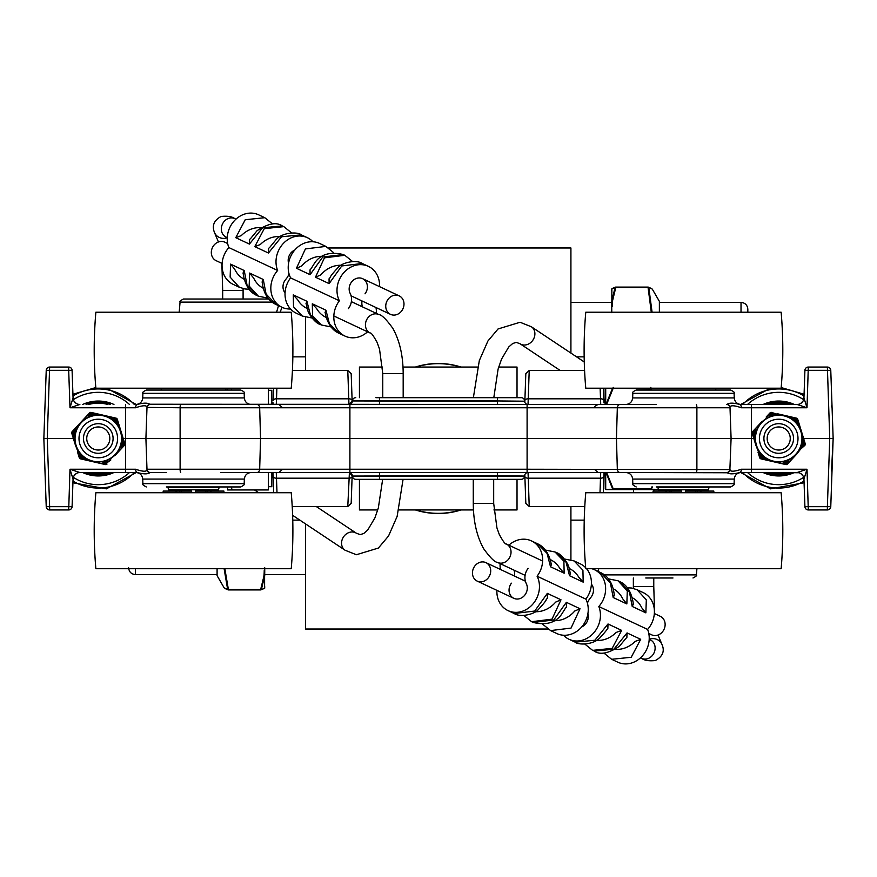 <?xml version="1.0" encoding="UTF-8"?>
<svg xmlns="http://www.w3.org/2000/svg" width="877" height="877" viewBox="0 0 877 877"><rect width="100%" height="100%" fill="white"/><g stroke="black" fill="none" stroke-linecap="round" stroke-linejoin="round"><path stroke-width="1.32" d="M166.323 486.943L240.791 486.943L166.323 486.943M78.163 472.736L79.851 472.517A6.808 6.797 -90 0 0 73.054 479.083L72.089 506.665L49.627 506.665L47.248 438.5L73.372 438.5M123.197 438.5L145.911 438.5L146.985 407.761A3.398 3.398 0 0 1 150.384 404.483L220.763 404.483M220.763 472.517L527.099 472.517L527.099 469.239L146.985 469.239L145.911 438.5L753.803 438.5M803.628 438.5L829.752 438.5L827.373 506.665L804.911 506.665L803.946 479.083A6.808 6.808 0 0 0 797.16 472.517L751.501 472.517L798.837 472.736M567.781 404.483L581.319 404.483M72.089 370.335A3.398 3.398 0 0 0 68.691 367.057A3.398 3.398 0 0 1 72.089 370.335A3.398 3.398 0 0 0 68.691 367.057L68.691 370.335L72.089 370.335L73.054 397.917A6.808 6.797 -90 0 0 79.851 404.483A6.808 6.808 0 0 1 73.054 397.917L69.996 407.761L135.617 407.761A3.398 1.601 -90 0 1 137.218 404.483L135.946 404.483C139.969 404.111 142.227 401.918 142.743 397.917L244.343 397.917C244.858 401.918 247.128 404.111 251.151 404.483M656.237 404.483L149.704 404.242C147.599 402.718 143.433 402.795 137.218 404.483M728.02 404.483L726.616 404.483A3.398 3.398 0 0 1 730.015 407.761L730.004 407.41C730.223 405.13 734.016 405.24 741.383 407.761L807.004 407.761L803.946 397.917L804.911 370.335L803.946 397.917A6.808 6.797 90 0 1 797.149 404.483L739.782 404.483L797.149 404.483L807.004 407.761L808.309 367.057A3.398 3.398 0 0 0 804.911 370.335L830.771 370.335A3.398 3.398 0 0 0 827.373 367.057L808.309 367.057A3.398 3.398 0 0 0 804.911 370.335M527.099 472.517L728.02 472.517M656.237 486.943L730.694 486.943C733.906 485.244 735.036 484.148 734.104 483.665L632.81 483.665L632.657 479.083C632.142 475.082 629.872 472.889 625.849 472.517L727.296 472.758C729.423 474.26 733.589 474.183 739.782 472.517L751.501 472.517L751.501 469.239L741.383 469.239C734.027 471.738 730.234 471.848 730.004 469.59L527.099 469.239L527.099 407.761L730.015 407.761L731.089 438.5L729.861 470.127M625.849 472.517L656.237 472.517M741.383 469.239A3.398 1.601 -90 0 1 739.782 472.517L741.054 472.517C737.031 472.889 734.773 475.082 734.257 479.083L632.657 479.083M150.384 472.517L166.323 472.517L150.384 472.517A3.398 3.398 0 0 1 146.985 469.239L146.996 469.59A3.398 3.355 -2 0 0 149.704 472.758L150.384 472.517M125.499 404.483L125.499 472.517L137.218 472.517L79.851 472.517L69.996 469.239L73.054 479.083M349.408 472.55L347.785 506.544L292.216 506.544M348.969 472.517A3.398 3.398 0 0 1 352.368 475.805L349.035 472.517M292.414 370.456L347.785 370.456L348.969 404.483L352.368 401.195A3.398 3.398 0 0 1 348.969 404.483L349.375 404.45M375.871 479.324L355.777 479.324A3.398 3.398 0 0 1 352.379 476.047L497.522 475.805L497.522 479.324L521.223 479.324A3.398 3.398 0 0 0 524.621 476.047L379.478 476.047L379.478 479.324L497.522 479.324M524.632 401.195L497.522 400.953L524.632 401.195A3.398 3.398 0 0 0 528.031 404.483L529.215 370.456L584.586 370.456M524.621 400.953A3.398 3.398 0 0 0 521.223 397.676L375.871 397.676M497.522 404.483L497.522 401.195L352.379 400.953A3.398 3.398 0 0 1 355.777 397.676A3.398 3.398 0 0 0 352.379 400.953L497.522 400.953L497.522 397.676M379.478 479.324L355.777 479.324A3.398 3.398 0 0 1 352.379 476.047L379.478 476.047L379.478 472.517M497.522 472.517L497.522 475.805L524.621 476.047M524.632 475.805A3.398 3.398 0 0 1 528.031 472.517L528.272 478.195L600.482 478.195L600 492.721M68.691 367.057L49.627 367.057A3.398 3.398 0 0 0 46.229 370.335L68.691 370.335L69.996 407.761L79.851 404.483L78.163 404.264M73.975 475.926L76.2 473.58A6.808 6.808 0 0 0 73.964 475.926M72.089 506.665A3.398 3.398 0 0 1 68.691 509.943A3.398 3.398 0 0 0 72.089 506.665A3.398 3.398 0 0 1 68.691 509.943L49.627 509.943L49.627 506.665L46.229 506.665A3.398 3.398 0 0 0 49.627 509.943A3.398 3.398 0 0 1 46.229 506.665L44.924 469.239M803.946 479.083L804.911 506.665A3.398 3.398 0 0 0 808.309 509.943L807.004 469.239L803.946 479.083A6.808 6.797 90 0 0 797.149 472.517L807.004 469.239L751.501 469.239L751.501 404.483M803.025 401.074L800.8 403.42A6.808 6.808 0 0 0 803.036 401.074M804.911 506.665A3.398 3.398 0 0 0 808.309 509.943L827.373 509.943A3.398 3.398 0 0 0 830.771 506.665L833.15 438.5L831.528 470.971M730.694 486.943L710.677 486.943M193.543 390.057L146.306 390.057C143.104 391.646 141.975 392.732 142.896 393.334L244.19 393.334C245.034 392.567 243.905 391.471 240.791 390.057L161.225 390.057L161.225 388.204M225.86 388.204L225.86 390.057L240.791 390.057M683.457 390.057L636.209 390.057C633.095 391.471 631.966 392.567 632.81 393.334L734.104 393.334C735.025 392.732 733.896 391.646 730.694 390.057L683.457 390.057M715.775 388.204L715.775 390.057L730.694 390.057M49.627 367.057L47.248 438.5L43.85 438.5L46.229 506.665M46.229 370.335L43.85 438.5M830.771 506.665L827.373 506.665L827.373 509.943M830.771 370.335L833.15 438.5L829.752 438.5L827.373 367.057M726.616 472.517A3.398 3.398 0 0 0 730.015 469.239M146.985 469.239L147.139 470.127A3.398 3.398 0 0 0 147.577 471.037M727.296 472.758A3.398 3.355 2 0 0 730.004 469.59M146.996 469.59C146.766 471.87 142.973 471.76 135.617 469.239A3.398 1.601 90 0 0 137.218 472.517C143.411 474.205 147.577 474.282 149.704 472.758M730.004 407.41A3.398 3.355 -2 0 0 727.296 404.242C729.412 402.718 733.578 402.795 739.782 404.483A3.398 1.601 90 0 1 741.383 407.761M135.617 407.761C142.995 405.24 146.788 405.119 146.996 407.41A3.398 3.355 2 0 1 149.704 404.242M146.996 407.41L180.114 407.761A3.398 0.57 -90 0 1 180.684 404.483M727.296 404.242L726.616 404.483M600.131 388.204L600.734 404.483M603.957 402.773L603.453 388.204M603.31 492.721L604.023 472.517M600.734 472.517L600.482 478.195A3.398 1.984 -178 0 0 603.88 476.321M277 492.721L276.266 472.517M272.977 472.517L273.69 492.721M273.043 402.773L272.977 404.483M273.547 388.204L273.12 400.679A3.398 1.984 2 0 1 276.518 398.805L276.869 388.204M276.266 404.483L276.518 398.805L348.728 398.805A3.398 1.984 -2 0 1 352.126 400.679L351.184 373.745M529.215 506.544L528.272 478.195A3.398 1.984 178 0 1 524.874 476.321L525.816 503.255L529.215 506.522L584.784 506.544M525.816 373.745L524.819 402.214M524.819 474.786L524.874 476.321M351.184 503.255L352.181 474.786M352.181 402.214L352.126 400.679M268.362 390.298L271.793 390.298L271.793 404.483M271.793 472.517L271.793 486.702L268.362 486.702M231.199 486.943L232.153 489.936L227.56 489.936L227.56 486.943M227.56 390.057L227.56 388.204M231.78 388.204L231.199 390.057M268.362 388.204L268.362 404.483M268.362 472.517L268.362 489.936L232.153 489.936M604.012 404.209L605.207 404.209L605.207 388.248A0.855 0.855 90 0 1 605.207 388.204A0.855 0.855 0 0 0 605.207 388.248L605.207 404.483M613.067 388.204L613.187 387.404M612.552 388.204L606.007 404.483M606.007 472.517L612.584 488.84L613.187 488.752L606.599 472.517M612.584 488.84L612.584 489.278A0.855 0.767 90 0 0 613.187 489.596L613.187 488.752L651.447 488.84L652.488 486.943M612.584 489.278L605.7 489.344A0.855 0.844 90 0 0 606.303 489.596L650.844 489.596A0.855 0.767 -90 0 0 651.447 489.278L651.447 488.84M605.207 488.752L605.283 489.114A0.855 0.855 90 0 1 605.207 488.752L605.283 489.114A0.855 0.855 90 0 1 605.207 488.752L605.283 489.114A0.855 0.855 90 0 0 605.47 489.366A0.855 0.855 90 0 1 605.283 489.114L605.207 472.517M606.051 489.596A0.855 0.855 90 0 1 605.47 489.366L605.744 489.541A0.855 0.855 90 0 1 605.47 489.366L605.744 489.541A0.855 0.855 90 0 0 606.051 489.596L606.303 489.596M650.844 387.404L650.964 388.204M651.841 486.943L650.844 489.596L657.728 489.596A0.855 0.844 -90 0 0 658.32 489.344L651.447 489.278M657.969 489.596A0.855 0.855 -90 0 0 658.441 489.465A0.855 0.855 -90 0 1 658.287 489.541L658.287 489.541A0.855 0.855 -90 0 1 657.969 489.596L657.728 489.596M650.844 489.596L613.187 489.596M657.936 487.601L658.517 489.783L708.386 489.783L708.967 487.601L657.936 487.601L657.936 486.943M781.133 312.212L585.77 312.212C583.556 337.546 583.556 362.87 585.77 388.204L781.133 388.204C783.347 362.87 783.347 337.546 781.133 312.212M585.77 568.713L781.133 568.713C783.347 543.378 783.347 518.044 781.133 492.721L585.77 492.721C583.556 518.044 583.556 543.378 585.77 568.713M713.834 492.721L713.834 491.087L700.306 491.087L700.306 492.721M697.401 492.721L697.401 491.087L700.306 491.087M666.608 492.721L666.608 491.087L653.08 491.087L653.08 492.721M666.608 491.087L669.513 491.087L669.513 492.721M697.401 491.087L695.757 491.087L695.757 492.721M685.365 492.721L685.365 491.087L695.757 491.087M671.157 492.721L671.157 491.087L669.513 491.087M671.157 491.087L681.55 491.087L681.55 492.721M168.033 487.601L168.614 489.783L218.483 489.783L219.064 487.601L168.033 487.601L168.033 486.943M291.23 312.212L95.867 312.212C93.653 337.546 93.653 362.87 95.867 388.204L291.23 388.204C293.444 362.87 293.444 337.546 291.23 312.212M95.867 568.713L291.23 568.713C293.444 543.378 293.444 518.044 291.23 492.721L95.867 492.721C93.653 518.044 93.653 543.378 95.867 568.713M223.92 492.721L223.92 491.087L210.392 491.087L210.392 492.721M207.487 492.721L207.487 491.087L210.392 491.087M176.694 492.721L176.694 491.087L163.166 491.087L163.166 492.721M176.694 491.087L179.599 491.087L179.599 492.721M207.487 491.087L205.843 491.087L205.843 492.721M195.45 492.721L195.45 491.087L205.843 491.087M181.243 492.721L181.243 491.087L179.599 491.087M181.243 491.087L191.635 491.087L191.635 492.721M118.055 425.312L120.938 431.166L118.439 424.874L118.055 425.312L116.257 422.977L117.079 422.275A24.83 24.83 0 0 0 113.122 418.592L112.475 419.458A23.745 23.745 0 0 1 116.257 422.977M120.949 431.177L118.965 424.709L117.079 422.275L116.268 419.623L117.31 419.305A1.699 1.699 0 0 0 116.06 418.154L103.957 415.369L110.02 417.836L104.078 415.391L96.744 414.788L103.157 415.183M110.02 417.836L112.475 419.458M116.06 418.154L115.819 419.206L113.122 418.592L110.557 416.882M122.046 438.325L121.158 431.857L121.87 441.274A23.745 23.745 0 0 1 120.708 446.305L115.468 454.988L107.674 460.304A23.745 23.745 0 0 1 102.741 461.817L92.6 461.631L84.093 457.542A23.745 23.745 0 0 1 80.311 454.023L75.411 445.143L74.698 435.726A23.745 23.745 0 0 1 75.861 430.695L81.101 422.012L88.895 416.696A23.745 23.745 0 0 1 93.828 415.183L96.744 414.788M110.316 458.989L115.95 454.472L120.171 449.145L119.59 449.024M120.708 446.305L121.739 446.656A24.83 24.83 0 0 0 122.944 441.394L121.87 441.274M115.95 454.472L120.566 449.517L123.624 444.639L124.413 445.373L115.468 454.988M120.566 449.517L124.413 445.373A1.699 1.699 0 0 0 124.797 443.718L123.756 444.036L122.944 441.394L123.142 438.314L121.158 431.857M74.523 438.675L75.411 445.143L78.13 452.126L77.604 452.291L79.259 457.695A1.699 1.699 0 0 0 80.509 458.846L93.291 461.784L99.825 462.212M102.741 461.817L102.949 462.892A24.83 24.83 0 0 0 108.112 461.302L107.674 460.304M86.549 459.164L86.132 459.581L91.559 461.39L99.89 463.308L105.635 463.505L105.393 464.569A1.699 1.699 0 0 0 107.016 464.076L106.227 463.33A0.614 0.614 0 0 1 105.635 463.505M106.227 463.33L110.875 459.932M80.311 454.023L79.489 454.724L78.513 451.688M79.259 457.695L80.3 457.377L79.489 454.724A24.83 24.83 0 0 0 83.447 458.408L84.093 457.542M80.509 458.846L80.75 457.794L83.447 458.408L86.012 460.118M75.861 430.695L74.83 430.344L76.003 427.483L72.155 431.627L85.705 417.068L80.618 422.528L76.398 427.855L76.979 427.976M75.619 445.823L71.771 433.282A1.699 1.699 0 0 1 72.155 431.627L72.944 432.361L74.83 430.344A24.83 24.83 0 0 0 73.624 435.606L74.698 435.726M73.427 438.686L71.771 433.282L72.813 432.964L73.427 438.686L75.159 444.321M93.828 415.183L93.62 414.108A24.83 24.83 0 0 0 88.456 415.698L88.895 416.696M86.253 418.011L81.09 422.023M90.342 413.67L85.705 417.068L89.553 412.924L90.342 413.67A0.614 0.614 0 0 1 90.934 413.495L96.558 414.229L91.175 412.431L103.278 415.216M117.31 419.305L121.443 432.778M124.797 443.718L123.142 438.314M90.934 413.495L91.175 412.431A1.699 1.699 0 0 0 89.553 412.924M80.618 422.528L76.003 427.483M99.89 463.308L105.393 464.569M95.242 462.234L94.343 462.026M113.089 438.5A14.81 14.81 0 0 0 90.879 425.674A14.81 14.81 0 0 0 90.879 451.326A14.81 14.81 0 0 0 113.089 438.5M109.822 438.5A11.544 11.544 0 0 1 92.513 448.498A11.544 11.544 0 0 1 92.513 428.502A11.544 11.544 0 0 1 109.822 438.5M86.078 404.483A36.143 36.143 0 0 1 110.491 404.483M110.491 472.517A36.143 36.143 0 0 1 86.078 472.517M82.624 472.517A37.448 37.448 0 0 0 113.944 472.517M113.944 404.483A37.448 37.448 0 0 0 82.624 404.483M798.487 425.312L801.37 431.166L798.87 424.874L798.487 425.312L796.689 422.977L797.511 422.275A24.83 24.83 0 0 0 793.553 418.592L792.907 419.458A23.745 23.745 0 0 1 796.689 422.977M801.37 431.166L799.396 424.709L797.511 422.275L796.7 419.623L797.741 419.305L801.874 432.778M790.451 417.836L784.4 415.369L792.907 419.458M799.396 424.709L797.741 419.305A1.699 1.699 0 0 0 796.491 418.154L796.25 419.206L793.553 418.592L790.988 416.882L783.589 415.183L777.175 414.788L783.589 415.183M802.477 438.325L801.589 431.857L802.302 441.274A23.745 23.745 0 0 1 801.139 446.305L795.899 454.988L788.105 460.304A23.745 23.745 0 0 1 783.172 461.817L773.032 461.631L764.525 457.542A23.745 23.745 0 0 1 760.743 454.023L755.842 445.143L755.13 435.726A23.745 23.745 0 0 1 756.292 430.695L761.532 422.012L769.326 416.696A23.745 23.745 0 0 1 774.259 415.183L777.175 414.788M796.393 454.45L787.447 464.076L796.382 454.472L800.602 449.145L800.021 449.024M801.139 446.305L802.17 446.656A24.83 24.83 0 0 0 803.376 441.394L802.302 441.274M804.845 445.373L800.602 449.145L804.056 444.639L804.845 445.373A1.699 1.699 0 0 0 805.229 443.718L801.589 431.857M805.229 443.718L804.187 444.036L803.376 441.394L803.573 438.314M766.98 459.164L773.032 461.631L780.256 462.212M783.172 461.817L783.38 462.892A24.83 24.83 0 0 0 788.544 461.302L788.105 460.304M754.954 438.675L755.842 445.143L758.561 452.126L758.035 452.291L759.69 457.695A1.699 1.699 0 0 0 760.94 458.846L780.322 463.308L786.066 463.505L785.825 464.569A1.699 1.699 0 0 0 787.447 464.076L786.658 463.33A0.614 0.614 0 0 1 786.066 463.505M790.747 458.989L795.91 454.977M786.658 463.33L791.295 459.932M760.743 454.023L759.921 454.724L758.945 451.688M759.69 457.695L760.732 457.377L759.921 454.724A24.83 24.83 0 0 0 763.878 458.408L764.525 457.542M760.94 458.846L761.181 457.794L763.878 458.408L766.443 460.118M766.684 418.011L761.05 422.528L756.829 427.855L757.41 427.976M756.292 430.695L755.261 430.344A24.83 24.83 0 0 0 754.056 435.606L755.13 435.726M761.05 422.528L756.434 427.483L753.376 432.361L752.587 431.627L761.532 422.012M756.434 427.483L752.587 431.627A1.699 1.699 0 0 0 752.203 433.282L753.244 432.964L754.056 435.606L753.858 438.686L755.59 444.321M774.259 415.183L774.051 414.108A24.83 24.83 0 0 0 768.888 415.698L769.326 416.696M770.773 413.67L766.125 417.068L769.984 412.924L770.773 413.67A0.614 0.614 0 0 1 771.365 413.495L776.989 414.229L771.607 412.431A1.699 1.699 0 0 0 769.984 412.924M756.051 445.823L752.203 433.282M783.698 415.216L777.11 413.692M796.491 418.154L790.988 416.882M780.322 463.308L785.825 464.569M775.674 462.234L774.775 462.026M793.521 438.5A14.81 14.81 0 0 0 771.311 425.674A14.81 14.81 0 0 0 771.311 451.326A14.81 14.81 0 0 0 793.521 438.5M790.254 438.5A11.544 11.544 0 0 1 772.944 448.498A11.544 11.544 0 0 1 772.944 428.502A11.544 11.544 0 0 1 790.254 438.5M766.509 404.483A36.143 36.143 0 0 1 790.922 404.483M790.922 472.517A36.143 36.143 0 0 1 766.509 472.517M763.056 472.517A37.448 37.448 0 0 0 794.376 472.517M794.376 404.483A37.448 37.448 0 0 0 763.056 404.483M517.024 479.324L517.024 509.943L493.894 509.943M473.448 509.943L398.936 509.943M377.768 509.943L359.438 509.943L359.438 479.324M517.024 397.676L517.024 367.057L498.684 367.057M359.438 397.676L359.438 367.057L382.558 367.057M403.003 367.057L477.526 367.057M305.547 317.244L305.547 370.456M305.547 523.909L305.547 629.017L547.818 629.017M570.916 559.756L570.916 506.544M570.916 353.091L570.916 247.983L328.645 247.983M278.513 305.656L276.562 312.212M280.103 312.212L282.032 307.312M268.779 299.013L183.457 299.013C180.267 300.723 179.138 301.754 180.07 302.116L272.067 302.116M257.915 299.013L230.695 299.013M747.829 312.212L747.829 309.219C747.423 305.086 745.154 302.817 741.021 302.412L741.021 312.212M611.762 312.683L611.74 301.107M612.234 306.457A70.675 58.178 180 0 1 612.584 300.625L611.773 300.921M611.85 288.796L615.797 287.086A0.855 0.811 74.5 0 0 615.062 287.557L611.85 300.811L611.85 288.796A0.855 0.844 180 0 0 611.762 288.993L611.762 288.993A0.855 0.844 180 0 0 611.74 289.213L611.74 289.213M611.74 290.353L612.058 288.555A0.855 0.844 -128.4 0 1 612.584 288.369L615.797 287.086A0.855 0.855 0 0 0 615.577 287.119M652.071 312.212L648.805 287.557A0.855 0.811 -74.5 0 0 648.289 287.119L648.289 287.119A0.855 0.811 -74.5 0 0 648.07 287.086L652.28 289.103L659.372 301.348L659.372 312.212M597.939 571.344L598.816 568.713M594.858 568.713L594.431 569.688M645.757 577.987L672.977 577.987M264.701 568.713L264.722 575.893M264.218 570.543A70.675 58.178 0 0 1 263.867 576.375L264.69 576.079M264.602 588.204L260.655 589.914A0.855 0.811 -105.5 0 0 261.39 589.443L264.602 576.189L264.602 588.204A0.855 0.844 -0 0 0 264.69 588.007L264.69 588.007A0.855 0.844 -0 0 0 264.722 587.787L264.722 587.787M264.394 588.445A0.855 0.844 51.6 0 1 263.867 588.631L260.655 589.914A0.855 0.855 0 0 0 260.886 589.881L264.69 588.215L264.722 586.647M224.106 568.713L227.658 589.443A0.855 0.811 105.5 0 0 228.163 589.881L228.163 589.881A0.855 0.811 105.5 0 0 228.393 589.914L224.172 587.897L217.09 575.652L217.09 568.713M415.38 367.057A75.005 75.005 0 0 1 461.083 367.057M461.083 509.943A75.005 75.005 0 0 1 415.38 509.943M460.535 509.943A74.852 74.852 0 0 1 415.917 509.943M415.917 367.057A74.852 74.852 0 0 1 460.535 367.057M483.633 581.308A10.206 8.869 115.2 0 1 477.241 581.122A10.206 8.869 115.2 0 1 473.558 568.11A10.206 8.869 115.2 0 1 485.924 562.639A10.206 8.869 115.2 0 1 490.627 572.144A10.206 8.869 115.2 0 1 483.633 581.308M654.341 613.527L660.348 616.345A10.206 8.869 115.2 0 1 664.887 626.836A10.206 8.869 115.2 0 1 656.281 635.474A10.206 8.869 115.2 0 1 651.666 634.827L648.783 633.468M632.12 597.643A27.22 23.646 115.2 0 1 641.745 607.772L645.867 612.87L646.316 599.879L637.108 589.739L631.473 588.018L627.406 587.798M603.891 653.047L611.653 659.296L631.221 657.279L640.692 639.333L635.167 641.394A27.22 23.646 115.2 0 1 615.435 649.331M625.729 638.599L619.392 646.294C608.43 653.518 600.043 655.13 594.222 651.107L613.933 649.177L627.044 632.92L626.869 637.502A27.22 23.646 115.2 0 1 625.641 638.675M592.709 650.394L593.433 650.712M633.391 603.738A27.22 23.646 115.2 0 1 633.457 603.869L632.218 606.456L629.412 591.92L619.655 581.539L618.055 580.793L627.296 590.945L626.847 603.924L622.725 598.827A27.22 23.646 115.2 0 0 613.089 588.697M618.833 581.177L619.644 581.539C626.715 584.685 631.199 591.613 633.106 602.313L633.172 603.299M645.867 612.87L632.218 606.456M627.044 632.909L640.692 639.322M614.36 594.803A27.22 23.646 115.2 0 1 614.426 594.935L613.198 597.522L610.392 582.986L600.635 572.604L594.463 569.71A23.811 20.686 115.2 0 1 598.816 606.522A23.811 20.686 115.2 0 1 593.422 633.216A23.811 20.686 115.2 0 1 569.03 639.278A23.811 20.686 115.2 0 1 563.483 635.233M584.86 644.102L592.622 650.361L612.19 648.344L621.661 630.388L616.136 632.46A27.22 23.646 115.2 0 1 596.415 640.396M606.709 629.653L607.037 629.313C606.413 629.631 609 627.811 600.372 637.349C594.014 644.902 578.403 645.275 575.18 642.161L594.913 640.232L608.013 623.975L607.849 628.568A27.22 23.646 115.2 0 1 607.772 628.645A27.22 23.646 115.2 0 1 606.621 629.741M569.03 639.278L574.983 642.074M626.847 603.935L613.198 597.522M608.013 623.975L621.661 630.388M591.394 584.137A10.206 8.869 115.2 0 1 590.539 597.796A13.604 11.829 -64.8 0 0 587.426 603.212M587.886 613.79A10.206 8.869 115.2 0 1 581.703 626.945M611.751 659.34L617.814 662.19A23.811 20.686 -64.8 0 0 642.205 656.128A23.811 20.686 -64.8 0 0 647.599 629.434A23.811 20.686 -64.8 0 0 643.247 592.622L637.119 589.739M598.816 606.522L647.599 629.434M591.811 568.713A23.811 20.686 115.2 0 1 594.463 569.71M569.184 568.471L569.436 568.592A27.22 23.646 115.2 0 1 578.765 577.209L583.183 582.131L582.92 570.203L574.084 560.929L564.448 559M550.559 630.596L571.048 628.085L580.015 608.737L574.731 611.028A27.22 23.646 115.2 0 1 554.439 620.664M565.314 608.375L562.639 612.661C556.906 622.385 547.116 625.652 533.26 622.473L553.738 619.973L566.367 602.324L566.432 607.125A27.22 23.646 115.2 0 1 565.237 608.452M531.703 621.738L532.471 622.078M570.379 573.163A27.22 23.646 115.2 0 1 570.467 573.317L569.535 575.718L566.103 562.3L556.676 552.751L554.977 551.962M555.843 552.389L556.654 552.74C560.458 553.376 568.504 563.001 569.162 568.384L570.214 572.889M583.183 582.131L569.535 575.718M566.367 602.324L580.015 608.737M551.359 564.229A27.22 23.646 115.2 0 1 551.447 564.382L550.515 566.783L547.073 553.365L537.656 543.817L531.473 540.912A23.811 20.686 115.2 0 1 537.086 576.2A23.811 20.686 115.2 0 1 533.084 603.825A23.811 20.686 115.2 0 1 508.046 610.622A23.811 20.686 115.2 0 1 496.908 590.353M523.854 615.457L531.637 621.705L552.017 619.151L560.984 599.802L555.7 602.082A27.22 23.646 115.2 0 1 535.409 611.729M546.283 599.44L546.623 599.057C545.516 599.55 549.068 597.982 538.182 609.69C534.915 613.999 520.543 617.857 514.218 613.527L534.707 611.039L547.336 593.378L547.412 598.191A27.22 23.646 115.2 0 1 547.336 598.267A27.22 23.646 115.2 0 1 546.218 599.517M508.046 610.622L514.119 613.472M550.164 559.537L550.405 559.647A27.22 23.646 115.2 0 1 559.734 568.274L564.163 573.196L563.889 561.269L555.053 551.995M564.163 573.196L550.515 566.783M547.336 593.378L560.984 599.791M528.097 568.351A13.604 11.829 -64.8 0 0 526.277 583.556A10.206 8.869 115.2 0 1 524.567 595.395A10.206 8.869 115.2 0 1 513.834 598.311A10.206 8.869 115.2 0 1 511.434 583.183M514.448 576.046A13.604 11.829 -64.8 0 0 514.097 570.193M550.756 630.684L556.829 633.545A23.811 20.686 -64.8 0 0 581.879 626.737A23.811 20.686 -64.8 0 0 585.869 599.123A23.811 20.686 -64.8 0 0 586.549 568.713M585.693 567.748A23.811 20.686 -64.8 0 0 580.256 563.834L574.084 560.929M537.086 576.2L585.869 599.123M500.471 569.48A23.811 20.686 115.2 0 1 500.098 563.615M508.868 545.187A23.811 20.686 115.2 0 1 531.473 540.912M392.83 295.692A10.206 8.869 -64.8 0 1 399.21 295.878A10.206 8.869 -64.8 0 1 402.894 308.89A10.206 8.869 -64.8 0 1 390.528 314.361A10.206 8.869 -64.8 0 1 385.825 304.856A10.206 8.869 -64.8 0 1 392.83 295.692M222.111 263.473L216.104 260.655A10.206 8.869 -64.8 0 1 211.565 250.164A10.206 8.869 -64.8 0 1 220.182 241.526A10.206 8.869 -64.8 0 1 224.786 242.173L227.669 243.532M244.343 279.357A27.22 23.646 -64.8 0 1 234.707 269.228L230.585 264.13L230.136 277.121L239.355 287.261L244.979 288.982L249.046 289.202M272.561 223.953L264.799 217.704L245.231 219.721L235.77 237.667L241.296 235.606A27.22 23.646 -64.8 0 1 261.017 227.669M250.723 238.401L257.06 230.706C268.022 223.482 276.408 221.87 282.241 225.893L262.519 227.823L249.419 244.08L249.583 239.498A27.22 23.646 -64.8 0 1 250.811 238.325M283.753 226.606L283.03 226.288M243.072 273.262A27.22 23.646 -64.8 0 1 242.995 273.131L244.234 270.544L247.04 285.08L256.797 295.461L258.408 296.207L249.156 286.055L249.616 273.076L253.727 278.173A27.22 23.646 -64.8 0 0 263.363 288.303M257.619 295.823L256.808 295.461C249.748 292.315 245.253 285.387 243.346 274.687L243.28 273.701M230.585 264.13L244.234 270.544M249.419 244.091L235.77 237.678M262.091 282.197A27.22 23.646 -64.8 0 1 262.026 282.065L263.264 279.478L266.071 294.014L275.827 304.396L281.988 307.29A23.811 20.686 -64.8 0 1 277.636 270.478A23.811 20.686 -64.8 0 1 283.03 243.784A23.811 20.686 -64.8 0 1 307.432 237.722A23.811 20.686 -64.8 0 1 312.968 241.767M291.592 232.898L283.83 226.639L264.262 228.656L254.79 246.612L260.316 244.54A27.22 23.646 -64.8 0 1 280.048 236.604M269.754 247.347L276.08 239.651C282.438 232.098 298.048 231.725 301.282 234.839L281.55 236.768L268.439 253.025L268.614 248.432A27.22 23.646 -64.8 0 1 268.691 248.355A27.22 23.646 -64.8 0 1 269.842 247.259M249.616 273.065L263.264 279.478M268.439 253.025L254.79 246.612M285.069 292.863A10.206 8.869 -64.8 0 1 285.913 279.204A13.604 11.829 115.2 0 0 289.026 273.788M288.577 263.21A10.206 8.869 -64.8 0 1 294.749 250.055M264.701 217.66L258.638 214.81A23.811 20.686 115.2 0 0 234.247 220.872A23.811 20.686 115.2 0 0 228.853 247.566A23.811 20.686 115.2 0 0 233.205 284.378L239.344 287.261M277.636 270.478L228.853 247.566M290.539 309.011A23.811 20.686 -64.8 0 1 281.988 307.29M307.268 308.529L307.016 308.408A27.22 23.646 -64.8 0 1 297.687 299.791L293.269 294.869L293.532 306.797L302.368 316.071L312.004 318M325.893 246.404L305.415 248.915L296.448 268.263L301.721 265.972A27.22 23.646 -64.8 0 1 322.023 256.336M311.138 268.625L313.813 264.339C319.546 254.615 329.335 251.348 343.203 254.527L322.725 257.027L310.096 274.676L310.019 269.875A27.22 23.646 -64.8 0 1 311.214 268.548M344.749 255.262L343.981 254.922M306.073 303.837A27.22 23.646 -64.8 0 1 305.985 303.683L306.917 301.282L310.359 314.7L319.776 324.249L321.475 325.038M320.609 324.611L319.776 324.249C315.994 323.624 307.948 313.999 307.29 308.616L306.237 304.111M293.269 294.869L306.917 301.282M310.096 274.676L296.448 268.263M325.093 312.771A27.22 23.646 -64.8 0 1 325.016 312.618L325.948 310.217L329.379 323.635L338.807 333.183L344.979 336.088A23.811 20.686 -64.8 0 1 339.377 300.8A23.811 20.686 -64.8 0 1 343.367 273.175A23.811 20.686 -64.8 0 1 368.406 266.378A23.811 20.686 -64.8 0 1 379.544 286.647M352.598 261.543L344.814 255.295L324.435 257.849L315.468 277.198L320.752 274.918A27.22 23.646 -64.8 0 1 341.043 265.271M330.169 277.56L329.84 277.943C330.936 277.45 327.384 279.018 338.281 267.31C341.548 263.001 355.919 259.143 362.234 263.473L341.756 265.961L329.116 283.622L329.05 278.809A27.22 23.646 -64.8 0 1 329.116 278.733A27.22 23.646 -64.8 0 1 330.245 277.483M368.406 266.378L362.333 263.528M326.288 317.463L326.047 317.353A27.22 23.646 -64.8 0 1 316.718 308.726L312.3 303.804L312.563 315.731L321.399 325.005M312.3 303.804L325.948 310.217M329.116 283.622L315.468 277.209M348.366 308.649A13.604 11.829 115.2 0 0 350.175 293.444A10.206 8.869 -64.8 0 1 351.885 281.605A10.206 8.869 -64.8 0 1 362.618 278.689A10.206 8.869 -64.8 0 1 365.029 293.817M362.015 300.954A13.604 11.829 115.2 0 0 362.354 306.807M325.696 246.316L319.623 243.455A23.811 20.686 115.2 0 0 294.584 250.263A23.811 20.686 115.2 0 0 290.583 277.877A23.811 20.686 115.2 0 0 296.196 313.166L302.368 316.071M339.377 300.8L290.583 277.877M375.981 307.52A23.811 20.686 -64.8 0 1 376.365 313.385M367.584 331.813A23.811 20.686 -64.8 0 1 344.979 336.088M611.74 306.588L611.74 309.734M264.722 570.412L264.722 567.693M135.617 469.239L69.996 469.239L68.691 509.943M379.478 397.676L379.478 404.483M734.104 393.334L734.257 397.917L632.657 397.917C632.142 401.918 629.872 404.111 625.849 404.483M240.791 486.943C243.992 485.244 245.121 484.148 244.19 483.665L142.896 483.665C141.964 484.148 143.094 485.244 146.306 486.943M142.896 483.665L142.743 479.083L244.343 479.083C244.858 475.082 247.128 472.889 251.151 472.517M180.684 472.517A3.398 0.57 90 0 1 180.114 469.239L180.114 407.761L349.901 407.761L349.901 472.517M256.884 404.483A3.398 2.795 -90 0 1 259.669 407.761L260.557 438.5L259.669 469.239A3.398 2.795 90 0 1 256.884 472.517M620.116 472.517A3.398 2.795 -90 0 1 617.331 469.239L616.443 438.5L617.331 407.761A3.398 2.795 90 0 1 620.116 404.483M696.316 472.517A3.398 0.57 -90 0 0 696.886 469.239L696.886 407.761A3.398 0.57 90 0 0 696.316 404.483M527.099 404.483L527.099 407.761L349.901 407.761L349.901 404.483M524.874 400.679A3.398 1.984 -178 0 1 528.272 398.805L600.482 398.805A3.398 1.984 -2 0 1 603.88 400.679M352.126 476.321A3.398 1.984 -178 0 1 348.728 478.195L276.518 478.195A3.398 1.984 178 0 1 273.12 476.321M606.599 404.483L613.187 388.248L651.14 388.763M605.7 489.344L605.7 472.517M605.7 404.483L605.7 388.204M700.964 492.721L700.964 491.087M665.939 491.087L665.939 492.721M211.061 492.721L211.061 491.087M176.036 491.087L176.036 492.721M76.332 430.859A23.24 23.24 0 0 0 91.855 460.831A23.24 23.24 0 0 0 120.938 443.707A23.24 23.24 0 0 0 104.714 416.169A23.24 23.24 0 0 0 76.332 430.859M72.813 432.964A0.614 0.614 0 0 1 72.944 432.361M123.756 444.036A0.614 0.614 0 0 1 123.624 444.639M117.079 442.819A19.283 19.283 0 0 1 85.146 452.62A19.283 19.283 0 0 1 92.633 420.072A19.283 19.283 0 0 1 117.079 442.819M73.339 399.649A46.163 46.163 0 0 1 129.489 404.483M129.489 472.517A46.163 46.163 0 0 1 73.339 477.351M72.977 481.111A49.561 49.561 0 0 0 134.324 472.517A49.561 49.561 0 0 1 72.977 481.111M134.324 404.483A49.561 49.561 0 0 0 72.977 395.889A49.561 49.561 0 0 1 134.324 404.483M88.709 404.483A35.343 35.343 0 0 1 107.86 404.483M107.86 472.517A35.343 35.343 0 0 1 88.709 472.517M756.763 430.859A23.24 23.24 0 0 0 772.286 460.831A23.24 23.24 0 0 0 801.37 443.707A23.24 23.24 0 0 0 785.145 416.169A23.24 23.24 0 0 0 756.763 430.859M771.607 412.431L771.365 413.495M753.244 432.964A0.614 0.614 0 0 1 753.376 432.361M804.187 444.036A0.614 0.614 0 0 1 804.056 444.639M797.511 442.819A19.283 19.283 0 0 1 765.577 452.62A19.283 19.283 0 0 1 773.065 420.072A19.283 19.283 0 0 1 797.511 442.819M747.511 404.483A46.163 46.163 0 0 1 803.661 399.649M803.661 477.351A46.163 46.163 0 0 1 747.511 472.517M742.676 472.517A49.561 49.561 0 0 0 804.023 481.111A49.561 49.561 0 0 1 742.676 472.517M804.023 395.889A49.561 49.561 0 0 0 742.676 404.483A49.561 49.561 0 0 1 804.023 395.889M769.14 404.483A35.343 35.343 0 0 1 788.291 404.483M788.291 472.517A35.343 35.343 0 0 1 769.14 472.517M612.584 300.625L615.797 287.459L648.07 287.459L651.293 312.212M651.249 288.38L648.07 287.086L615.797 287.086L648.07 287.086A0.855 0.855 0 0 1 648.289 287.119L652.291 289.125M611.85 300.811L611.85 302.412M692.994 577.987C696.119 576.397 697.248 575.356 696.382 574.884L604.385 574.884M217.09 574.588L135.431 574.588L135.431 568.713M263.867 576.375L260.655 589.541L228.393 589.541L224.852 568.713M225.203 588.62L228.393 589.914L260.655 589.914L228.393 589.914A0.855 0.855 0 0 1 228.163 589.881L224.161 587.875M264.602 576.189L264.602 574.588M649.199 639.344L650.339 639.881A10.206 8.869 115.2 0 1 655.042 649.386A10.206 8.869 115.2 0 1 648.037 658.55A10.206 8.869 115.2 0 1 641.657 658.353L640.517 657.827M649.21 639.267A10.206 9.844 -22.7 0 1 662.025 644.573C662.595 646.174 666.783 654.395 655.349 660.534C648.936 661.192 644.365 660.469 641.657 658.353M633.358 588.401L633.358 586.516L653.771 586.516L654.604 613.648M560.162 370.456L520.061 343.762A10.206 8.671 -56.4 0 0 532.942 340.079A10.206 8.671 -56.4 0 0 531.374 326.77L584.268 361.982M493.685 479.324L493.685 503.409L473.273 503.409L473.273 479.324M493.685 503.409L496.941 527.943L499.32 534.553C503.069 541.361 505.371 544.496 506.248 543.948A10.206 8.869 115.2 0 1 510.787 554.439A10.206 8.869 115.2 0 1 502.17 563.078A10.206 8.869 115.2 0 1 497.566 562.431C494.749 562.212 490.111 557.629 483.644 548.684C476.814 536.406 473.361 521.311 473.273 503.409M227.253 237.656L226.123 237.119A10.206 8.869 -64.8 0 1 221.421 227.614A10.206 8.869 -64.8 0 1 228.415 218.45A10.206 8.869 -64.8 0 1 234.795 218.647L235.935 219.173M227.253 237.733A10.206 9.844 157.3 0 1 214.437 232.427C211.795 225.597 214.021 220.28 221.103 216.466C227.527 215.808 232.087 216.531 234.795 218.647M243.093 288.599L243.093 290.484L222.681 290.484L221.859 263.352M316.29 506.544L356.391 533.238A10.206 8.671 123.6 0 0 343.51 536.921A10.206 8.671 123.6 0 0 345.078 550.23L292.611 515.303M382.767 397.676L382.767 373.591L403.179 373.591L403.179 397.676M382.767 373.591L379.511 349.057L377.132 342.447C373.394 335.639 371.081 332.504 370.215 333.052A10.206 8.869 -64.8 0 1 365.676 322.561A10.206 8.869 -64.8 0 1 374.282 313.922A10.206 8.869 -64.8 0 1 378.886 314.569C381.703 314.788 386.351 319.371 392.819 328.316C399.649 340.594 403.102 355.689 403.179 373.591M282.317 407.52L278.941 404.483M594.683 407.52C593.806 407.092 594.935 406.073 598.059 404.483M282.317 469.48L278.941 472.517M594.683 469.48L598.059 472.517M76.2 403.42L73.975 401.074M800.8 473.58L803.025 475.926M798.837 404.264L797.149 404.483M831.451 405.919L832.076 407.761M632.81 483.665C631.878 484.148 633.008 485.244 636.209 486.943M734.104 483.665L734.257 479.083M142.896 393.334L142.743 397.917M244.19 393.334L244.343 397.917M632.81 393.334L632.657 397.917M244.19 483.665L244.343 479.083M146.985 407.761L147.139 406.873M729.861 406.873L730.015 407.761L729.861 406.873M142.743 479.083C142.227 475.082 139.969 472.889 135.946 472.517M734.257 397.917C734.773 401.918 737.031 404.111 741.054 404.483M529.215 370.445L525.816 373.734M347.785 370.445L351.184 373.734M347.785 506.555L351.184 503.266M273.01 403.826L271.793 401.644M273.01 473.174L271.793 475.356M604.012 472.791L605.207 472.791M651.14 390.057L651.14 388.204M659.679 491.087L659.679 489.783M708.967 487.601L708.967 486.943M707.235 491.087L707.235 489.783M169.765 491.087L169.765 489.783M219.064 487.601L219.064 486.943M217.321 491.087L217.321 489.783M74.512 442.205L75.411 445.154M72.923 394.244L95.801 387.557M106.753 388.204L136.275 404.472M136.275 472.528L106.402 488.851L72.923 482.756M754.944 442.205L755.842 445.154M740.725 404.472L770.247 388.204M781.199 387.557L804.077 394.244M804.077 482.756L770.587 488.851L740.725 472.528M292.841 356.851L305.547 356.851M576.562 356.851L584.159 356.851M570.916 302.412L611.773 302.412M659.372 302.412L741.021 302.412M180.07 302.116L179.193 312.212M611.718 306.446L611.74 303.628M615.566 287.119L612.058 288.555M584.235 520.149L570.916 520.149M299.89 520.149L292.765 520.149M305.547 574.588L264.679 574.588M696.382 574.884L696.919 568.713M135.431 574.588C131.298 574.183 129.04 571.914 128.634 567.781M264.744 570.554L264.722 573.372M525.378 581.177L485.924 562.639M513.834 598.311L477.241 581.122M650.339 639.881L651.699 640.703M658.024 635.025L662.025 644.573M633.358 577.987L633.358 586.516M653.771 577.987L653.771 586.516M633.435 492.721L633.501 489.596M653.88 491.087L653.913 489.596M603.847 399.528L605.207 400.427M520.061 343.762L516.257 342.37L512.683 343.521L508.748 346.963L501.534 359.132L498.103 369.064L493.806 397.676M531.374 326.77L520.083 322.265L498.059 328.952L487.908 341.01L479.324 360.568L473.372 397.676M542.611 561.039L506.248 543.948M525.093 575.356L497.566 562.431M614.152 594.354L614.075 593.378C612.497 582.964 608.013 576.036 600.613 572.593M608.386 578.853L618.077 580.804M542.885 624.391L550.668 630.651M551.194 563.955L550.613 561.116C548.147 552.389 543.817 546.612 537.623 543.795M545.428 550.065L555.075 552.006M351.085 295.823L390.528 314.361M362.618 278.689L399.21 295.878M226.123 237.119L224.753 236.297M218.428 241.975L214.437 232.427M243.093 299.013L243.093 290.484M222.681 299.013L222.681 290.484M273.164 477.844L271.793 476.935M258.671 492.721L254.494 489.936M356.391 533.238L360.195 534.63L363.78 533.479L367.715 530.037L374.917 517.868L378.349 507.936L382.657 479.324M345.078 550.23L356.38 554.735L378.393 548.048L388.544 535.99L397.128 516.432L403.08 479.324M333.841 315.961L370.215 333.052M351.359 301.644L378.886 314.569M262.311 282.646L262.376 283.622C263.955 294.036 268.45 300.964 275.838 304.407M268.066 298.147L258.386 296.196M301.26 234.828L307.432 237.722M333.578 252.609L325.784 246.349M325.268 313.045L325.849 315.884C328.305 324.611 332.635 330.388 338.84 333.205M331.035 326.935L321.388 324.994"/></g></svg>

